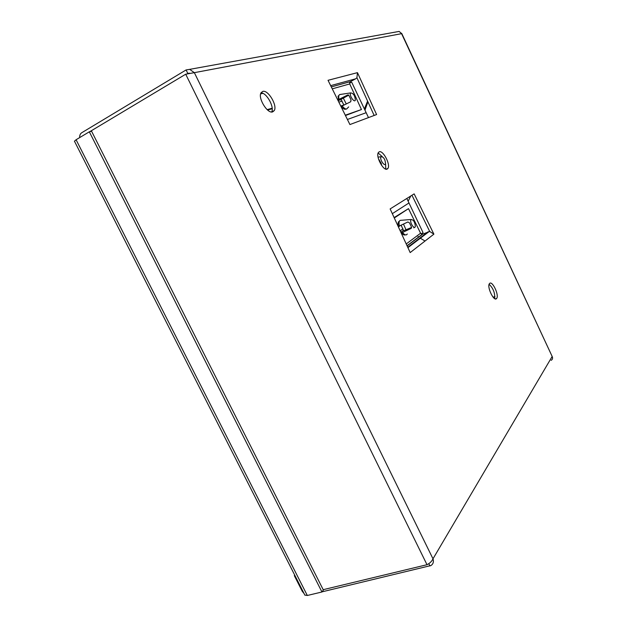 <?xml version="1.0" encoding="UTF-8"?>
<svg xmlns="http://www.w3.org/2000/svg" width="627" height="627" viewBox="0 0 627 627"><rect width="100%" height="100%" fill="white"/><g stroke="black" fill="none" stroke-linecap="round" stroke-linejoin="round"><path stroke-width="0.94" d="M272.667 111.888C267.478 114.067 257.587 97.82 261.067 92.741L262.744 91.409C268.113 89.551 277.683 105.642 274.218 110.618L272.667 111.888M496.592 298.515C494.005 302.151 486.599 286.664 489.468 283.608L489.546 283.522C492.226 280.089 499.476 295.435 496.623 298.468L496.592 298.515M387.259 169.024C383.614 171.539 375.401 156.288 378.394 152.526L379.116 151.883C382.878 149.61 390.887 164.721 387.901 168.428L387.259 169.024M425.035 241.027L419.949 238.001M418.758 237.1L417.982 236.465M345.939 109.02L345.563 109.216C344.129 109.513 342.452 108.299 340.524 105.571M338.455 101.37L338.204 96.025L338.956 95.414M405.34 234.819C404.015 235.446 402.424 234.396 400.575 231.669M398.654 227.468C397.886 224.819 397.871 222.906 398.6 221.731L399.399 221.166M330.672 85.64L355.674 78.806L356.92 77.756L374.154 115.47M411.947 195.256L429.714 231.473L422.731 234.106L407.103 245.878M261.028 92.82C266.671 92.725 274.697 107.327 271.601 111.99M489.123 284.297C493.206 288.224 495.071 293.005 494.711 298.632M378.152 153.004L382.258 156.601M385.574 163.616L385.754 169.086M357.461 72.646L328.031 80.303L349.921 124.554L376.6 114.553L357.461 72.646L356.92 77.756M433.892 234.145L414.149 193.876L390.143 208.924L410.176 252.571L433.892 234.145L429.714 231.473M189.479 73.179L187.81 73.437L186.094 69.942L189.675 69.362L194.346 72.661L185.71 74.213L427.003 564.708C429.84 563.273 431.838 561.306 432.991 558.814C433.915 561.721 433.241 563.963 430.976 565.53L322.051 591.833M187.308 73.735L189.283 73.163M367.587 101.096L364.389 108.98M355.674 78.806L350.391 81.635L349.733 83.932L361.45 109.537L345.453 115.533M551.164 360.337C552.599 359.428 552.928 358.135 552.168 356.465L401.735 33.45M401.476 33.411L399.109 31.413L189.675 69.362M186.094 69.942L81.722 132.744C80.232 133.747 79.558 135.354 79.692 137.579M408.153 201.228L410.763 196M367.916 101.817L364.961 110.172M428.805 563.634L429.965 565.993M294.909 575.515L294.322 575.664L294.729 575.155M304.079 593.581L302.292 591.355L294.322 575.664M89.747 131.701L185.71 74.213M426.987 564.715L323.187 589.686M343.917 105.101L340.994 99.387M403.584 230.783L401.139 225.171M394.117 217.585L408.498 208.642L394.289 217.977M408.498 208.642L420.592 233.228L422.731 234.106M267.157 109.647L272.181 108.212M343.33 98.157L346.276 103.941M345.289 115.196L361.45 109.537M403.474 224.058L405.975 229.741M272.212 108.73L267.619 110.046M321.941 591.99L323.367 590.038L91.589 131.255L89.324 131.803L321.941 591.99L307.316 595.485L76.086 139.735L74.464 141.232M304.816 595.031L307.316 595.485M76.086 139.735L89.324 131.803M338.024 99.85L347.538 95.061L348.283 94.92L349.121 95.845L351.034 99.873L350.72 101.754L342.185 105.955C343.808 108.032 345.258 109.074 346.535 109.074L348.683 106.903M341.041 94.418L339.591 94.567C338.666 95.288 338.47 96.856 338.995 99.262M350.454 93.298L350.697 92.898C353.424 93.29 354.976 95.704 355.36 100.124L355.337 100.187C354.427 103.008 349.372 95.884 350.454 93.298M348.737 95.139L341.01 99.411M349.584 82.803L351.7 82.215L366.16 112.703L347.405 119.475L366.16 112.703L368.48 117.594M342.217 106.002L341.213 106.527M380.816 157.197L381.114 156.64C383.685 156.969 385.166 159.329 385.55 163.718L385.48 163.937C384.539 166.633 379.891 159.932 380.816 157.197M378.52 158.819L381.412 163.772L381.49 165.238M406.837 198.453L408.976 202.96L392.314 213.666L408.976 202.96L423.06 232.656L421.289 233.981M398.357 226.378L399.383 225.932M401.28 220.257L400.073 220.383C398.968 221.182 398.741 223.055 399.399 225.994L407.879 221.974L409.509 222.883L411.367 226.802L410.975 228.487L402.503 232.499C404.007 234.373 405.324 235.149 406.437 234.835L407.307 234.012M410.748 220.218L411.116 219.489C413.538 219.779 414.941 222.091 415.34 226.433L415.215 226.833C414.243 229.388 409.98 223.087 410.748 220.218M403.584 230.752L411.657 227.436M401.445 232.883L402.503 232.499M494.946 296.532L493.12 297.222M194.346 72.661L432.991 558.814L552.168 356.465L401.578 33.662L194.346 72.661M428.147 231.786L407.73 247.257M331.299 86.918L350.391 81.635M262.878 93.329L260.628 93.901M349.733 83.932L332.255 88.846M406.218 243.95L420.592 233.228M347.538 95.061L348.016 94.912M341.166 99.615L338.196 100.539M342.138 101.072L338.815 102.115M340.845 106.026L343.894 105.03M411.422 228.165L410.975 228.487M400.982 232.264L403.514 230.477M400.488 225.477L398.474 226.856M400.175 230.799L402.996 228.824M274.218 110.618L271.679 111.998M496.623 298.468L495.44 298.914M387.901 168.428L386.279 169.196M407.918 247.657L429.197 231.504M407.033 245.737L422.347 234.216M345.681 108.941L345.022 109.294M405.073 234.725L404.384 235.023M74.417 141.146L304.926 595.242M338.784 96.049L338 96.464M339.591 94.567L350.697 92.898M345.336 108.8L344.552 109.216M378.05 157.173L381.114 156.64M399.18 221.778L398.372 222.138M400.073 220.383L411.116 219.489M404.744 234.561L403.929 234.913M413.82 227.86L414.471 227.366M400.904 232.162L403.482 230.344"/></g></svg>
